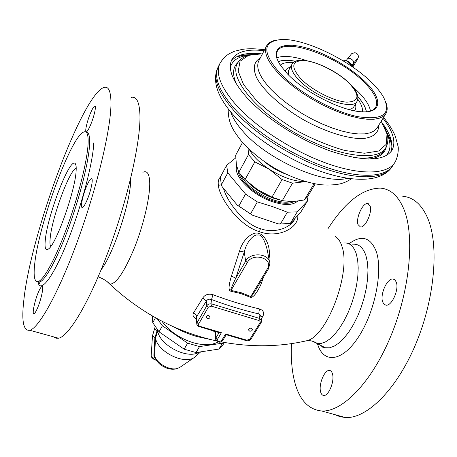 <?xml version="1.0" encoding="UTF-8"?>
<svg xmlns="http://www.w3.org/2000/svg" width="457" height="457" viewBox="0 0 457 457"><rect width="100%" height="100%" fill="white"/><g stroke="black" fill="none" stroke-linecap="round" stroke-linejoin="round"><path stroke-width="0.69" d="M220.274 177.276C218.497 178.938 217.863 181.618 218.372 185.325C219.137 197.43 238.708 225.752 259.485 231.71C278.416 238.811 299.004 227.723 297.787 215.613M210.894 339.602L197.721 336.763C189.775 334.581 181.703 331.251 173.506 326.784M258.839 284.871L260.604 285.254C253.589 299.426 250.716 297.17 250.219 297.239L240.919 293.6L230.779 291.223C230.162 290.823 226.923 291.012 231.419 276.074L239.519 251.133C243.472 237.28 254.612 231.059 258.839 233.573C263.346 233.818 271.452 244.535 268.973 259.033M261.307 318.883L262.941 316.135C264.5 312.714 263.323 310.309 259.416 308.921C244.358 305.402 228.894 300.66 213.019 294.708C208.455 293.503 205.067 294.554 202.857 297.861L193.619 312.777C192.26 315.079 193.168 317.141 196.339 318.952M214.881 331.856L212.911 330.822M218.269 341.945C211.922 345.281 203.639 345.561 193.414 342.779C180.029 338.574 169.513 331.376 161.869 321.191M223.593 342.31L222.456 343.201L218.932 349.074L196.024 352.564L184.16 349.182L159.047 331.822L152.781 322.693L152.347 315.976M157.225 318.723L162.389 325.755L187.627 343.167L199.526 346.583L222.456 343.201M155.466 317.752L152.781 322.693M224.398 342.459L223.119 344.578L218.932 349.074M199.526 346.583L196.024 352.564M187.627 343.167L184.16 349.182M162.389 325.755L159.047 331.822M154.575 356.3L155.506 338.066L157.876 330.44M155.334 358.328L154.066 356.626L153.9 355.226L154.9 337.717L157.374 329.817M177.31 368.605L180.732 366.777L194.031 357.705C183.36 364.669 157.671 351.61 155.506 338.066L154.906 337.66M181.863 366.006L180.732 366.777M154.717 356.82L154.066 356.626L153.912 358.968L151.193 355.752M154.734 356.86L154.575 356.306L154.734 356.86M402.743 196.293C413.374 197.201 421.685 204.485 427.683 218.143C439.263 245.095 434.95 298.501 415.733 344.127C396.579 389.821 366.663 418.978 345.309 417.521L339.888 416.658L334.878 414.642M327.829 228.94C345.115 201.96 362.612 188.358 380.327 188.13C390.569 188.872 398.481 196.053 404.074 209.66C414.87 236.526 409.94 290.241 390.724 336.346C371.564 382.526 342.27 412.197 321.711 410.997C307.018 409.438 297.564 397.79 293.36 376.048C291.532 366.331 290.909 355.517 291.492 343.613M396.288 282.152C399.252 289.441 391.809 306.15 386.068 305.207L384.011 304.276L382.635 301.866C379.87 294.434 387.17 278.142 392.934 278.993L394.922 279.873L396.288 282.152M332.553 374.174C334.615 381.498 328.532 396.196 323.767 395.465C322.185 395.339 321.105 394.025 320.528 391.535C318.609 384.097 324.59 369.764 329.366 370.421C330.891 370.541 331.953 371.787 332.553 374.174M370.061 205.804C372.609 211.951 365.366 227.929 360.493 227.003L358.014 224.57C355.626 218.297 362.732 202.668 367.639 203.508L370.061 205.804M76.216 168.136C69.578 169.656 51.698 218.246 50.144 238.565C49.762 242.65 49.95 245.3 50.716 246.529M76.13 170.758C75.439 189.832 56.531 243.478 48.716 248.802C45.654 251.207 44.506 248.362 45.277 240.279C47.237 216.31 69.196 158.693 74.891 163.298C75.993 163.926 76.405 166.417 76.13 170.758M38.222 281.546C43.918 279.93 55.994 257.605 67.333 226.426C78.673 195.288 87.287 160.521 88.087 143.824C88.464 134.906 87.116 130.942 84.042 131.919C71.566 134.929 38.548 224.478 34.692 264.129C33.332 276.485 34.509 282.289 38.222 281.546L39.725 281.986L37.628 281.672M29.791 330.274C39.119 327.96 59.29 291.469 78.204 239.16C97.141 186.919 110.703 129.657 110.971 104.339C111.051 91.537 108.703 85.922 103.922 87.493C82.443 94.285 31.219 232.881 23.97 298.964C21.336 320.757 23.278 331.194 29.791 330.274L58.559 338.226L55.977 338.214L53.84 336.923M86.396 201.623C90.766 192.374 93.902 177.373 91.24 178.727C90.235 179.138 88.904 181.149 87.241 184.759C82.963 193.905 79.821 208.706 82.471 207.484C83.442 207.107 84.751 205.153 86.396 201.623M90.189 125.801C93.953 117.449 96.764 105.036 94.685 106.115C93.782 106.527 92.508 108.577 90.869 112.279C87.173 120.551 84.368 132.804 86.436 131.816C87.31 131.439 88.561 129.434 90.189 125.801M44.289 219.977L42.849 225.13M37 309.212C40.97 300.832 44.306 285.248 41.907 286.522C41.159 286.807 40.147 288.344 38.868 291.12C34.978 299.409 31.636 314.804 34.024 313.668C34.749 313.405 35.743 311.92 37 309.212M58.559 338.226C69.11 336.289 90.297 300.512 109.257 248.814C128.246 197.196 140.87 140.259 139.939 114.753C139.408 101.848 136.454 96.061 131.085 97.387M341.687 59.97C346.96 59.844 350.965 62.432 353.701 67.733M342.162 60.255C345.018 59.993 347.103 60.832 348.417 62.769L353.341 67.482M347.714 63.706L348.417 62.769M349.845 65.1L350.388 64.374M230.328 67.436C232.253 60.558 238.188 56.525 248.14 55.337M385.942 155.831C390.861 150.656 391.289 143.492 387.21 134.341M382.315 122.973C390.918 134.735 393.711 144.458 390.701 152.13M260.416 53.72C245.9 52.355 236.12 54.931 231.076 61.449M264.083 50.716C247.254 48.722 236.492 51.715 231.808 59.701C227.483 68.79 232.624 81.552 247.214 97.987C266.1 118.569 300.186 140.345 330.851 151.193C363.258 161.698 383.583 161.498 391.826 150.604C396.288 142.487 393.351 131.713 383.017 118.277M394.762 162.612L392.243 166.502C384.263 177.722 358.02 178.601 324.63 166.719C291.28 154.86 254.652 131.182 234.515 108.749C219.354 91.32 213.825 77.564 217.938 67.482L219.988 63.329C215.241 73.343 220.691 87.321 236.338 105.264C256.765 127.92 294.068 151.878 327.72 163.686C361.418 175.522 387.462 174.266 394.762 162.612C398.15 157.157 398.641 148.451 398.127 146.617L395.294 136.169C392.654 129.982 388.736 123.733 383.537 117.438M265.151 162.206C271.629 167.525 278.816 171.609 286.705 174.454M249.368 149.616C253.052 156.357 259.679 162.898 269.259 169.25C282.14 177.299 293.885 181.412 304.499 181.6L305.602 181.566M248.094 148.405L248.471 154.62L238.822 172.289L245.061 179.567L257.691 189.752L271.966 197.133L282.083 179.567L292.48 183.188L305.739 181.6M242.41 142.687L235.646 155.249L236.446 165.074L238.822 172.289M245.061 179.567L254.846 161.869L248.471 154.62M254.846 161.869L269.259 169.25L282.083 179.567M271.966 197.133L282.289 200.652L292.629 201.686L304.379 199.955L314.13 183.634M282.289 200.652L292.48 183.188M304.379 199.955L307.418 196.921L315.244 183.845M279.421 199.84L273.28 198.098C262.861 194.299 254.109 188.741 247.037 181.423M297.421 201.28C292.691 205.41 284.351 205.553 272.401 201.703C252.11 195.059 233.013 175.814 236.715 166.377M235.709 157.893L226.638 165.325L227.792 172.837L245.523 194.065L238.84 206.038L237.28 205.153L222.216 186.804L221.359 184.765L220.285 177.179L226.638 165.325M297.204 211.888L307.618 200.789L300.78 212.179L290.258 223.519L297.204 211.888L287.367 212.208L272.68 206.65L257.348 201.897L245.523 194.065M287.367 212.208L280.427 223.941L278.039 223.844L252.298 215.133L238.84 206.038M257.348 201.897L250.562 213.83M290.258 223.519L280.427 223.941M307.618 200.789L307.144 197.35M227.792 172.837L221.359 184.765M252.298 215.133L237.28 205.153M287.053 223.987L278.039 223.844M223.496 188.358C226.969 201.6 244.032 224.187 260.444 228.666C274.086 233.83 290.806 228.157 295.096 218.503M266.591 45.923L258.822 60.787C255.606 67.522 259.622 77.016 270.881 89.281L277.548 95.724L285.317 102.151L293.971 108.389L303.282 114.261L312.988 119.597L322.825 124.247L332.507 128.091L341.779 131.028L350.388 132.993L358.117 133.947L364.772 133.878L370.216 132.821L374.334 130.822L377.059 127.954L385.851 113.673L383.183 116.438L379.104 118.329L373.689 119.277L367.04 119.231L359.299 118.174L350.662 116.107L341.35 113.073L331.605 109.149L321.694 104.425L311.897 99.032L302.494 93.131L293.737 86.876L285.871 80.443L279.096 74.023C267.642 61.821 263.478 52.452 266.591 45.923C268.093 43.129 270.955 41.273 275.177 40.342M385.851 113.673C387.479 110.948 387.61 107.538 386.245 103.442M280.072 73.366C298.067 92.074 332.879 111.502 357.517 116.626C383.04 120.539 391.729 114.096 383.594 97.301C380.75 92.32 376.454 87.07 370.701 81.557C347.886 59.296 304.579 38.577 281.809 39.479C262.438 41.13 261.861 52.424 280.072 73.366M287.579 74.045L280.158 65.037L276.999 58.97L276.039 53.812L277.245 49.744L280.512 46.922L285.648 45.409L292.394 45.243L300.455 46.386L309.492 48.773L319.152 52.292L329.08 56.799L338.911 62.123L348.297 68.076L356.883 74.44L364.355 80.98C382.258 97.781 382.715 112.93 362.487 111.805C342.704 111.468 305.207 92.668 287.579 74.045M277.313 59.781C276.159 56.479 276.125 53.732 277.205 51.544C283.511 36.371 338.169 56.177 363.458 81.586C374.694 92.622 378.733 101.237 375.585 107.429C374.26 109.48 371.884 110.857 368.456 111.554M267.288 269.013C274.171 258.622 253.075 251.733 247.283 262.586L231.031 290.384L241.342 292.777L250.784 296.502L267.288 269.013L268.47 268.853L255.989 289.618C250.756 297.901 251.367 296.022 250.784 296.502L250.219 297.239M247.283 262.586L245.689 261.147L235.761 278.176C228.609 293.32 231.448 288.95 231.031 290.384L230.779 291.223M268.47 268.853L269.841 263.609C270.098 253.486 250.665 251.453 245.689 261.147L244.244 252.053L235.761 278.176L231.419 276.074M269.413 261.347L267.248 249.933C264.352 238.931 261.21 233.995 257.817 235.138C255.32 233.79 247.18 239.565 244.244 252.053L239.519 251.133M193.619 312.777L194.962 313.599L196.173 315.084L196.573 316.41L196.242 317.838M202.857 297.861L206.296 301.146L196.579 316.73L197.104 322.608L196.83 324.356M213.019 294.708L211.517 299.524C209.232 298.769 207.489 299.312 206.296 301.146L206.77 305.767L197.104 322.608L198.624 324.059L198.498 325.235L199.361 326.172L221.405 332.702L219.6 332.787M259.416 308.921L258.719 313.896C243.404 310.354 227.672 305.562 211.517 299.524L212.008 304.014C209.723 303.522 207.981 304.111 206.77 305.767L208.318 307.224L198.624 324.059M262.941 316.135L260.884 316.341M261.53 320.226L260.627 315.204L258.982 313.948L259.462 318.392L212.008 304.014L211.465 306.173L208.318 307.224M214.876 331.799L214.944 331.416M251.293 328.269C249.665 328.046 248.699 328.572 248.414 329.845L249.545 331.114C251.179 331.336 252.138 330.811 252.424 329.531L251.293 328.269M208.946 315.621L207.535 315.61L206.256 316.501L206.061 317.152L207.261 318.535C208.872 318.769 209.837 318.261 210.146 316.998L208.946 315.621M221.405 332.702L217.526 339.225C217.681 341.716 219.08 342.122 221.719 340.448L225.621 333.941L226.198 334.724M353.432 63.449L353.478 63.386C354.055 61.404 352.895 59.747 349.988 58.427L347.423 58.924C353.347 52.115 349.971 54.252 354.763 52.721M356.426 59.656L352.233 65.06L354.358 64.5C357.877 58.919 359.173 56.045 358.254 55.874C358.271 54.577 357.214 53.538 355.089 52.749M216.435 340.882C176.505 332.05 140.939 313.125 109.731 284.094C116.049 284.334 124.384 271.989 134.746 247.054C144.012 223.57 150.307 195.722 149.696 181.909C149.233 173.534 146.954 170.33 142.87 172.295M343.773 242.958C349.576 242.444 353.775 246.152 356.363 254.086L357.7 260.433L358.191 267.899L357.814 276.257L356.569 285.225L354.478 294.491L351.627 303.722L348.108 312.599L344.047 320.797L339.597 328.046L334.907 334.096L330.154 338.763L325.493 341.91L321.077 343.475L317.044 343.441C316.541 342.71 312.022 340.465 307.721 340.511C327.835 334.673 350.993 272.029 342.104 246.911C340.619 241.884 338.414 238.474 335.484 236.686M220.902 341.802C250.967 347.469 279.907 347.04 307.721 340.511L303.259 341.51M98.141 276.902C100.3 277.342 107.212 280.769 109.731 284.094L107.378 281.866M263.655 276.868L260.604 285.254M199.029 352.25C187.559 359.648 159.79 345.378 157.619 330.908L157.077 330.36M155.254 326.909L154.929 327.503C154.586 328.634 155.277 329.64 156.991 330.52L157.534 331.062M195.533 356.694L194.025 357.705L200.469 352.084M152.495 335.621L155.5 338.117M153.9 355.226L154.523 355.603C156.557 363.618 170.312 371.113 177.853 368.325M349.131 243.701C361.493 234.567 370.536 237.16 376.254 251.476C383.206 271.292 374.677 312.896 358.139 337.534C341.693 362.447 323.059 363.572 317.466 343.664M352.667 244.192C358.751 243.672 363.184 247.511 365.96 255.703L367.405 262.261L367.976 269.973L367.634 278.604L366.383 287.864L364.252 297.427L361.31 306.955L357.665 316.107L353.45 324.556L348.817 332.016L343.938 338.231L338.974 343.018L334.101 346.229L329.48 347.806L325.253 347.737L320.58 345.292M321.311 345.892C322.962 347.703 324.276 348.32 325.253 347.737L312.782 341.282M38.297 281.569C39.411 283.586 39.948 284.1 39.919 283.1L39.725 281.986C45.46 280.381 57.571 258.085 68.91 226.923C80.255 195.802 88.841 161.047 89.601 144.343C89.943 136.197 88.824 132.176 86.242 132.279M93.765 142.835C93.062 162.909 80.843 208.912 66.636 243.678C52.435 278.593 40.107 293.697 37.942 281.878M130.685 178.453C131.439 199.092 113.907 253.327 101.117 269.801M378.71 125.269C378.784 132.838 373.655 137.26 363.321 138.534C348.577 139.134 325.647 132.067 303.517 119.763C281.615 107.052 263.803 90.977 256.771 78.004C252.572 68.476 253.744 61.804 260.284 57.993M262.495 53.76L248.539 55.331L240.062 61.249L238.206 71.241L243.57 84.574L256.023 100.049C267.579 110.96 281.306 121.236 297.204 130.879C313.622 139.596 329.48 146.126 344.772 150.467L364.44 153.238L378.636 151.021L386.268 144.303L387.01 133.992L381.212 121.202M384.663 127.354C388.581 135.438 388.896 142.321 385.617 148.005C377.653 162.126 336.369 156.471 295.81 133.324C255.166 110.337 229.168 77.776 237.217 63.706C240.422 57.976 246.494 54.72 255.446 53.949M353.438 157.448C369.564 159.384 379.841 156.945 384.274 150.136L385.617 148.005M386.262 146.857C384.851 153.78 378.904 157.859 368.422 159.093M236.498 84.151C232.196 74.514 232.653 67.316 237.874 62.558M250.773 54.646L240.114 55.223M386.456 131.73L391.421 141.173M391.512 167.542L391.232 167.948C383.234 179.19 357.008 180.109 323.665 168.273C290.361 156.454 253.801 132.81 233.721 110.383C218.595 92.96 213.093 79.198 217.218 69.093L217.418 68.641M230.711 111.931C232.642 117.82 236.68 124.247 242.833 131.199C267.054 159.693 324.339 185.051 347.526 178.287M240.251 174.22C245.775 184.874 256.503 193.328 272.429 199.578C279.775 202.051 285.853 202.765 290.681 201.708M238.177 170.935C239.068 180.509 255.64 195.133 272.172 200.623C281.769 203.788 289.041 204.119 293.988 201.623M259.485 231.71L260.444 228.666M218.372 185.325L221.371 184.799M352.404 86.516L357.614 91.246C365.166 98.672 369.456 105.27 370.473 111.034M357.882 96.684C362.904 102.345 365.737 107.378 366.388 111.776M366.28 111.782C365.674 107.406 362.881 102.391 357.888 96.735M278.239 61.769C282.3 60.044 288.041 59.878 295.456 61.267M278.187 61.672C282.295 59.976 288.07 59.838 295.502 61.249M276.731 57.782C283.608 55.291 293.708 56.28 307.041 60.747M280.238 65.157C282.889 62.917 287.242 62.066 293.303 62.609M362.338 111.799C362.909 108.378 361.407 104.196 357.842 99.272M354.472 110.805C355.9 109.149 356.214 106.955 355.42 104.219M285.122 71.412C285.808 69.338 287.533 67.939 290.292 67.219M349.091 109.571L351.45 108.829L353.472 107.389L357.151 101.174C353.461 111.165 315.496 97.735 299.055 80.141C292.463 73.217 290.121 67.899 292.017 64.174L288.567 70.515L288.333 72.549L288.933 75.399M300.946 78.884C290.206 66.362 291.577 60.284 305.059 60.644C317.844 61.958 337.929 72.24 348.954 83.054C360.265 95.279 359.533 101.648 346.772 102.157C334.067 101.431 312.034 90.275 300.946 78.884M153.552 359.099L156.323 360.11M219.063 332.627L216.007 337.78L215.321 331.531M217.526 339.225L216.007 337.78L215.733 339.562M221.719 340.448L222.919 340.214L226.209 334.73M225.621 333.941L246.837 340.179L249.905 339.168L260.01 322.808L260.124 321.454L258.948 320.523L211.465 306.173M199.812 326.349L199.223 326.801M260.01 322.808L261.164 322.608L261.627 320.814L259.462 318.392L258.948 320.523M246.837 340.179L246.197 340.602M249.905 339.168L251.059 338.957L261.164 322.608M346.217 60.53L347.423 58.924M353.124 66.436L354.358 64.5M154.929 327.503L152.478 335.838L151.181 355.963C150.85 356.443 151.655 357.5 153.603 359.122L156.58 360.504M177.602 368.508C173.729 369.73 169.656 369.433 165.394 367.605C161.292 365.246 158.202 364.566 154.575 356.306M321.711 410.997L345.309 417.521M392.934 278.993L394.448 279.495M329.366 370.421L330.497 370.753M367.639 203.508L368.793 203.919M76.016 165.548L74.891 163.298M91.863 178.933L91.24 178.727M95.147 106.281L94.685 106.115M42.37 286.653L41.907 286.522M236.075 65.945L237.217 63.706M250.682 54.669L242.821 55.371L235.738 57.211M391.952 145.949L389.907 138.928L386.485 131.81M219.988 63.329C222.251 59.507 225.261 56.331 229.031 53.795L234.43 51.275L242.427 49.333C249.099 48.431 256.468 48.596 264.54 49.836M392.243 166.502L391.232 167.948C380.624 182.103 353.552 182.651 321.151 171.529C288.596 160.241 253.212 137.477 233.344 115.004C217.818 97.387 212.442 82.083 217.218 69.093L217.938 67.482M228.203 108.783C228.072 123.927 233.458 130.679 241.719 141.63C252.081 152.867 264.163 162.338 277.953 170.044C291.303 177.173 304.402 181.892 317.238 184.182C327.669 186.062 339.054 184.417 341.802 183.394C344.258 182.583 345.001 182.64 351.513 178.83M279.553 224.004L280.152 223.936M349.205 83.123C332.622 66.699 297.93 53.298 292.017 64.174M349.394 83.311C356.62 90.349 359.208 96.301 357.151 101.174M219.903 332.873L198.195 326.315L196.83 324.367L196.23 317.712M222.919 340.214C220.52 343.224 218.098 342.813 215.658 338.98L214.807 331.376M226.118 334.701L246.317 340.636C248.294 341.065 249.876 340.505 251.059 338.957M252.424 329.531L252.378 329.24"/></g></svg>
